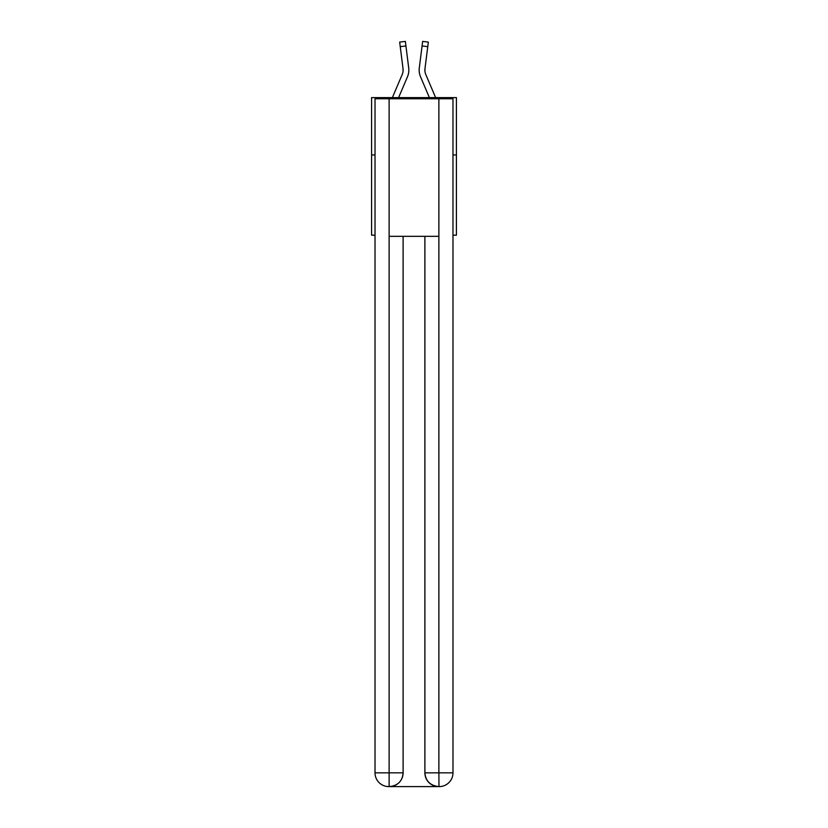 <?xml version="1.0" encoding="UTF-8"?>
<svg xmlns="http://www.w3.org/2000/svg" width="828" height="828" viewBox="0 0 828 828"><rect width="100%" height="100%" fill="white"/><g stroke="black" fill="none" stroke-linecap="round" stroke-linejoin="round"><path stroke-width="1.24" d="M375.022 154.939L371.586 154.939L371.586 97.621L456.414 97.621L456.414 235.183L452.978 235.183M371.586 154.939L371.586 235.183L375.022 235.183M456.414 154.939L452.978 154.939M407.469 76.797L398.599 97.621L407.469 76.797A17.191 17.191 0 0 0 408.701 67.906L405.927 45.954L400.245 46.668L399.665 42.114L405.358 41.4L405.927 45.954M408.825 70.897L408.846 70.194M408.618 67.213L408.701 67.906L408.618 67.213M435.631 97.621L425.809 74.551A11.468 11.468 0 0 1 424.888 70.08A11.468 11.468 0 0 0 425.809 74.551A11.468 11.468 0 0 1 424.888 70.08A11.468 11.468 0 0 0 425.809 74.551A11.468 11.468 0 0 1 424.888 70.08A11.468 11.468 0 0 0 425.809 74.551A11.468 11.468 0 0 1 424.888 70.08A11.468 11.468 0 0 0 425.809 74.551A11.468 11.468 0 0 1 424.888 70.08A11.468 11.468 0 0 0 425.809 74.551A11.468 11.468 0 0 1 424.888 70.08A11.468 11.468 0 0 0 425.809 74.551A11.468 11.468 0 0 1 424.888 70.08A11.468 11.468 0 0 0 425.809 74.551A11.468 11.468 0 0 1 424.888 70.08A11.468 11.468 0 0 0 425.809 74.551A11.468 11.468 0 0 1 424.888 70.08A11.468 11.468 0 0 0 425.809 74.551A11.468 11.468 0 0 1 424.888 70.08A11.468 11.468 0 0 0 425.809 74.551A11.468 11.468 0 0 1 424.888 70.08A11.468 11.468 0 0 0 425.809 74.551A11.468 11.468 0 0 1 424.888 70.08A11.468 11.468 0 0 0 425.809 74.551A11.468 11.468 0 0 1 424.888 70.08A11.468 11.468 0 0 0 425.809 74.551A11.468 11.468 0 0 1 424.888 70.08A11.468 11.468 0 0 0 425.809 74.551A11.468 11.468 0 0 1 424.888 70.08A11.468 11.468 0 0 0 425.809 74.551A11.468 11.468 0 0 1 424.888 70.08M420.531 76.797L429.401 97.621L420.531 76.797A17.191 17.191 0 0 1 419.299 67.906L422.642 41.4L428.335 42.114L427.755 46.668L422.073 45.954M425.809 74.551A11.468 11.468 0 0 1 424.981 68.62L427.755 46.668M388.777 786.6A13.755 13.755 0 0 1 375.022 772.845L403.112 772.845L403.112 236.332L403.112 772.845A13.755 13.755 0 0 1 389.357 786.6L388.777 786.6A13.755 13.755 0 0 1 375.022 772.845L375.022 98.77L389.119 98.77L389.119 236.332L438.881 236.332L438.881 98.77L389.119 98.77M438.881 98.77L452.978 98.77L452.978 772.845A13.755 13.755 0 0 1 439.223 786.6L438.643 786.6A13.755 13.755 0 0 1 424.888 772.845L424.888 236.332L424.888 772.845C425.592 780.949 430.177 785.534 438.643 786.6L389.357 786.6C397.854 785.71 402.449 781.125 403.112 772.845M424.888 772.845L438.881 772.845L438.985 786.6M389.119 236.332L389.119 786.6M392.368 97.621L402.191 74.551A11.468 11.468 0 0 0 403.112 70.08A11.468 11.468 0 0 1 402.191 74.551A11.468 11.468 0 0 0 403.112 70.08A11.468 11.468 0 0 1 402.191 74.551A11.468 11.468 0 0 0 403.112 70.08A11.468 11.468 0 0 1 402.191 74.551A11.468 11.468 0 0 0 403.112 70.08A11.468 11.468 0 0 1 402.191 74.551A11.468 11.468 0 0 0 403.112 70.08A11.468 11.468 0 0 1 402.191 74.551A11.468 11.468 0 0 0 403.112 70.08A11.468 11.468 0 0 1 402.191 74.551A11.468 11.468 0 0 0 403.112 70.08A11.468 11.468 0 0 1 402.191 74.551A11.468 11.468 0 0 0 403.112 70.08A11.468 11.468 0 0 1 402.191 74.551A11.468 11.468 0 0 0 403.112 70.08A11.468 11.468 0 0 1 402.191 74.551A11.468 11.468 0 0 0 403.112 70.08A11.468 11.468 0 0 1 402.191 74.551A11.468 11.468 0 0 0 403.112 70.08A11.468 11.468 0 0 1 402.191 74.551A11.468 11.468 0 0 0 403.112 70.08M402.191 74.551A11.468 11.468 0 0 0 403.019 68.62L400.245 46.668M403.091 70.618L403.019 68.62L403.091 70.618M419.175 70.897L419.154 70.049M424.909 70.618L424.981 68.62M438.881 236.332L438.881 772.845L452.978 772.845M399.665 42.114L405.358 41.4M422.642 41.4L428.335 42.114"/></g></svg>
